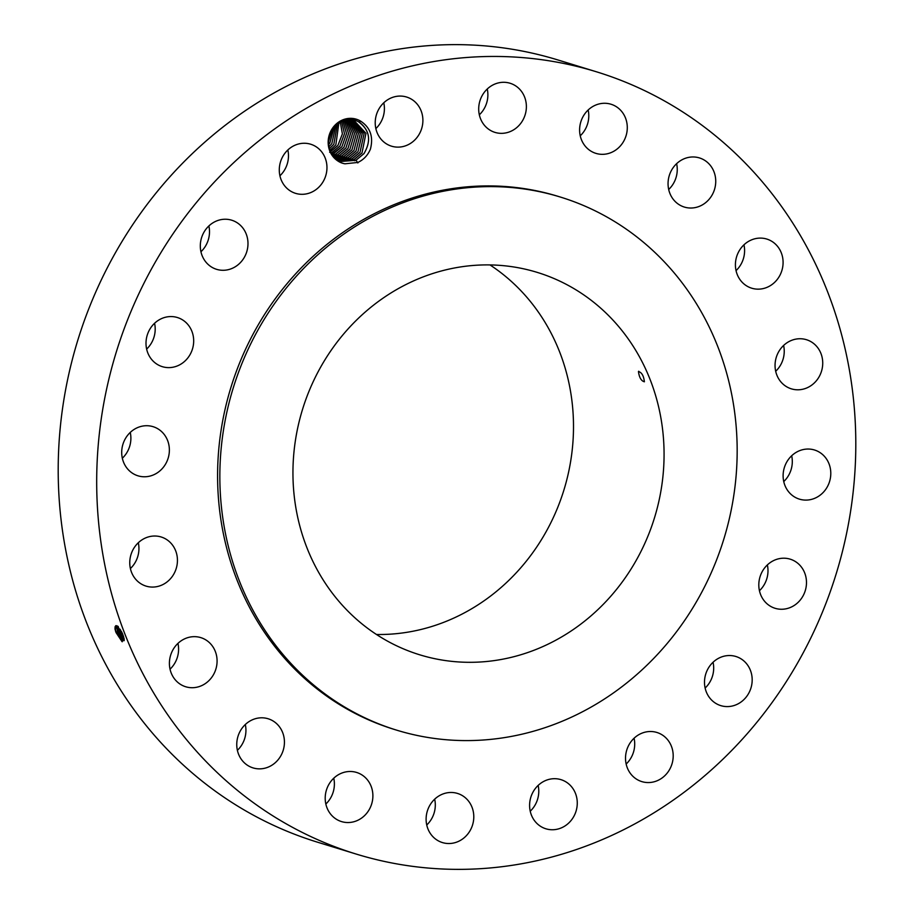 <?xml version="1.0" encoding="UTF-8"?>
<svg xmlns="http://www.w3.org/2000/svg" width="914" height="914" viewBox="0 0 914 914"><rect width="100%" height="100%" fill="white"/><g stroke="black" fill="none" stroke-linecap="round" stroke-linejoin="round"><path stroke-width="1.37" d="M714.577 135.044A409.164 376.637 107.1 0 0 596.339 71.76A409.164 376.637 107.1 0 0 143.235 284.677A409.164 376.637 107.1 0 0 237.914 790.77A409.164 376.637 107.1 0 0 356.152 854.053A409.164 376.637 107.1 0 0 809.256 641.137A409.164 376.637 107.1 0 0 714.577 135.044M596.339 71.76L557.848 59.947A409.164 376.637 107.1 0 0 104.744 272.863A409.164 376.637 107.1 0 0 199.423 778.957A409.164 376.637 107.1 0 0 317.661 842.24L356.152 854.053M114.901 628.889L117.358 625.999L122.659 633.996L124.098 638.703L122.008 641.594L116.021 632.545L115.038 628.923L115.587 631.357M117.598 626.204L115.735 625.69L114.993 627.358L116.021 632.545L115.073 626.753M332.89 127.697A23.056 21.216 107.1 0 0 344.966 163.8L357.854 162.441C363.612 159.767 367.794 155.334 370.41 149.153C373.586 136.837 370.341 127.503 360.664 121.151A23.056 21.216 107.1 0 0 332.89 127.697M667.917 772.124A25.706 23.661 107.1 0 0 656.903 732.468A25.706 23.661 107.1 0 0 630.809 741.94A25.706 23.661 107.1 0 0 641.822 781.607A25.706 23.661 107.1 0 0 667.917 772.124M560.351 197.047L558.088 196.35A278.839 256.674 107.1 0 0 249.305 341.448A278.839 256.674 107.1 0 0 313.833 686.334A278.839 256.674 107.1 0 0 394.402 729.463L396.676 730.16A278.839 256.674 107.1 0 0 705.448 585.063A278.839 256.674 107.1 0 0 640.931 240.176A278.839 256.674 107.1 0 0 560.351 197.047A278.839 256.674 107.1 0 0 251.567 342.144A278.839 256.674 107.1 0 0 316.095 687.031A278.839 256.674 107.1 0 0 396.676 730.16M706.065 673.07A25.706 23.661 107.1 0 0 720.803 705.631A25.706 23.661 107.1 0 0 750.611 689.053A25.706 23.661 107.1 0 0 735.884 656.492A25.706 23.661 107.1 0 0 706.065 673.07M758.837 583.623A25.706 23.661 107.1 0 0 775.106 608.301A25.706 23.661 107.1 0 0 806.456 583.829A25.706 23.661 107.1 0 0 790.187 559.162A25.706 23.661 107.1 0 0 758.837 583.623M783.938 482.364A25.706 23.661 107.1 0 0 799.407 499.135A25.706 23.661 107.1 0 0 823.32 492.315A25.706 23.661 107.1 0 0 829.969 466.78A25.706 23.661 107.1 0 0 814.5 449.996A25.706 23.661 107.1 0 0 790.599 456.829A25.706 23.661 107.1 0 0 783.938 482.364M778.922 379.196A25.706 23.661 107.1 0 0 791.353 388.838A25.706 23.661 107.1 0 0 817.767 378.922A25.706 23.661 107.1 0 0 818.864 349.354A25.706 23.661 107.1 0 0 806.434 339.7A25.706 23.661 107.1 0 0 780.019 349.628A25.706 23.661 107.1 0 0 778.922 379.196M744.282 284.22A25.706 23.661 107.1 0 0 751.708 288.196A25.706 23.661 107.1 0 0 780.168 274.828A25.706 23.661 107.1 0 0 774.215 243.033A25.706 23.661 107.1 0 0 766.789 239.057A25.706 23.661 107.1 0 0 738.329 252.435A25.706 23.661 107.1 0 0 744.282 284.22M683.398 206.747A25.706 23.661 107.1 0 0 684.358 207.067A25.706 23.661 107.1 0 0 714.348 189.963A25.706 23.661 107.1 0 0 700.41 158.248A25.706 23.661 107.1 0 0 699.45 157.928A25.706 23.661 107.1 0 0 669.448 175.02A25.706 23.661 107.1 0 0 683.398 206.747M602.235 154.34A25.706 23.661 107.1 0 0 626.878 132.359A25.706 23.661 107.1 0 0 610.986 104.23A25.706 23.661 107.1 0 0 604.645 103.271A25.706 23.661 107.1 0 0 580.013 125.252A25.706 23.661 107.1 0 0 595.905 153.369A25.706 23.661 107.1 0 0 602.235 154.34M508.744 132.13A25.706 23.661 107.1 0 0 526.373 107.384A25.706 23.661 107.1 0 0 510.081 83.254A25.706 23.661 107.1 0 0 496.325 83.505A25.706 23.661 107.1 0 0 478.708 108.263A25.706 23.661 107.1 0 0 494.988 132.393A25.706 23.661 107.1 0 0 508.744 132.13M412.077 142.31A25.706 23.661 107.1 0 0 422.702 117.163A25.706 23.661 107.1 0 0 406.604 97.033A25.706 23.661 107.1 0 0 386.039 100.883A25.706 23.661 107.1 0 0 375.414 126.029A25.706 23.661 107.1 0 0 391.512 146.171A25.706 23.661 107.1 0 0 412.077 142.31M321.682 183.874A25.706 23.661 107.1 0 0 310.669 144.218A25.706 23.661 107.1 0 0 284.574 153.689A25.706 23.661 107.1 0 0 295.588 193.357A25.706 23.661 107.1 0 0 321.682 183.874M246.426 252.744A25.706 23.661 107.1 0 0 231.688 220.194A25.706 23.661 107.1 0 0 201.88 236.772A25.706 23.661 107.1 0 0 216.607 269.333A25.706 23.661 107.1 0 0 246.426 252.744M193.654 342.19A25.706 23.661 107.1 0 0 177.385 317.524A25.706 23.661 107.1 0 0 146.034 341.985A25.706 23.661 107.1 0 0 162.304 366.663A25.706 23.661 107.1 0 0 193.654 342.19M168.553 443.45A25.706 23.661 107.1 0 0 153.084 426.678A25.706 23.661 107.1 0 0 129.171 433.51A25.706 23.661 107.1 0 0 122.522 459.034A25.706 23.661 107.1 0 0 137.991 475.817A25.706 23.661 107.1 0 0 161.892 468.985A25.706 23.661 107.1 0 0 168.553 443.45M173.569 546.618A25.706 23.661 107.1 0 0 161.138 536.975A25.706 23.661 107.1 0 0 134.724 546.903A25.706 23.661 107.1 0 0 133.627 576.471A25.706 23.661 107.1 0 0 146.057 586.114A25.706 23.661 107.1 0 0 172.472 576.197A25.706 23.661 107.1 0 0 173.569 546.618M208.209 641.594A25.706 23.661 107.1 0 0 200.783 637.618A25.706 23.661 107.1 0 0 172.323 650.996A25.706 23.661 107.1 0 0 178.276 682.781A25.706 23.661 107.1 0 0 185.702 686.757A25.706 23.661 107.1 0 0 214.162 673.389A25.706 23.661 107.1 0 0 208.209 641.594M269.093 719.078A25.706 23.661 107.1 0 0 268.133 718.758A25.706 23.661 107.1 0 0 238.143 735.861A25.706 23.661 107.1 0 0 252.081 767.577A25.706 23.661 107.1 0 0 253.041 767.897A25.706 23.661 107.1 0 0 283.043 750.794A25.706 23.661 107.1 0 0 269.093 719.078M350.256 771.485A25.706 23.661 107.1 0 0 325.613 793.455A25.706 23.661 107.1 0 0 341.505 821.583A25.706 23.661 107.1 0 0 347.846 822.543A25.706 23.661 107.1 0 0 372.478 800.573A25.706 23.661 107.1 0 0 356.586 772.444A25.706 23.661 107.1 0 0 350.256 771.485M443.747 793.683A25.706 23.661 107.1 0 0 426.118 818.441A25.706 23.661 107.1 0 0 442.41 842.571A25.706 23.661 107.1 0 0 456.166 842.308A25.706 23.661 107.1 0 0 473.783 817.55A25.706 23.661 107.1 0 0 457.503 793.432A25.706 23.661 107.1 0 0 443.747 793.683M540.414 783.504A25.706 23.661 107.1 0 0 529.789 808.65A25.706 23.661 107.1 0 0 545.898 828.792A25.706 23.661 107.1 0 0 566.452 824.942A25.706 23.661 107.1 0 0 577.077 799.796A25.706 23.661 107.1 0 0 560.979 779.653A25.706 23.661 107.1 0 0 540.414 783.504M626.159 764.035A25.706 23.661 107.1 0 0 629.426 760.311A25.706 23.661 107.1 0 0 634.076 738.226M705.128 688.059A25.706 23.661 107.1 0 0 712.12 677.228A25.706 23.661 107.1 0 0 713.057 662.25M759.431 590.73A25.706 23.661 107.1 0 0 767.966 572.015A25.706 23.661 107.1 0 0 767.36 564.909M783.744 481.564A25.706 23.661 107.1 0 0 791.673 455.755M775.689 371.267A25.706 23.661 107.1 0 0 783.606 345.458M736.044 270.624A25.706 23.661 107.1 0 0 743.962 244.815M668.694 189.484A25.706 23.661 107.1 0 0 676.623 163.675M580.241 135.798A25.706 23.661 107.1 0 0 588.159 109.988M479.324 114.821A25.706 23.661 107.1 0 0 487.253 89.012M375.848 128.588A25.706 23.661 107.1 0 0 383.777 102.779M279.924 175.774A25.706 23.661 107.1 0 0 283.191 172.06A25.706 23.661 107.1 0 0 287.841 149.965M200.943 251.75A25.706 23.661 107.1 0 0 207.935 240.93A25.706 23.661 107.1 0 0 208.872 225.941M146.64 349.091A25.706 23.661 107.1 0 0 155.163 330.377A25.706 23.661 107.1 0 0 154.569 323.27M122.327 458.245A25.706 23.661 107.1 0 0 130.256 432.436M130.394 568.542A25.706 23.661 107.1 0 0 138.311 542.733M170.038 669.185A25.706 23.661 107.1 0 0 177.956 643.376M237.377 750.325A25.706 23.661 107.1 0 0 245.306 724.516M325.841 804.012A25.706 23.661 107.1 0 0 333.759 778.202M426.747 824.988A25.706 23.661 107.1 0 0 434.676 799.179M530.223 811.221A25.706 23.661 107.1 0 0 538.152 785.412M115.735 625.69L115.038 628.923M122.259 641.754L116.284 632.02L117.483 631.837L124.247 640.508M360.664 121.151L359.213 122.122A21.593 19.88 107.1 0 0 358.219 121.585C352.793 118.843 347.194 118.751 341.425 121.311L333.199 128.109C323.328 140.276 329.874 161.435 344.966 163.8M116.661 625.69L117.483 631.837M358.219 121.585C369.667 129.754 371.598 140.413 364.012 153.563L355.82 160.304L341.699 161.412L331.359 153.712M359.213 122.122C369.793 130.336 371.404 140.813 364.035 153.575L356.026 160.224L341.71 161.424M361.99 623.896A200.04 184.137 107.1 0 0 419.8 654.824A200.04 184.137 107.1 0 0 641.32 550.742A200.04 184.137 107.1 0 0 595.025 303.322A200.04 184.137 107.1 0 0 537.215 272.383A200.04 184.137 107.1 0 0 315.707 376.465A200.04 184.137 107.1 0 0 361.99 623.896M116.684 625.702L117.518 631.825L122.853 640.394L124.053 640.691M376.488 634.487A200.04 184.137 107.1 0 0 560.922 499.033A200.04 184.137 107.1 0 0 504.459 275.514A200.04 184.137 107.1 0 0 489.961 264.911M638.452 371.552C639.24 377.528 641.228 380.932 644.393 381.789C643.696 375.768 641.719 372.352 638.452 371.552L638.737 371.233M328.492 141.453L332.445 129.182L328.492 141.487M123.367 640.668L117.792 631.3L116.581 626.067M353.455 119.837L365.943 133.318L362.013 152.958L354.004 159.607L340.716 161.081L353.809 159.687L362.001 152.946L365.931 133.33L353.455 119.837M328.572 144.595L329.817 143.075L334.353 126.68L329.805 143.064L328.56 144.572M117.975 626.547L119.026 631.094L124.213 639.537M118.009 626.581L118.991 631.117L124.213 639.583M124.178 639.229L119.288 630.569L118.192 626.433L118.1 627.507L116.684 627.13L116.581 628.204M352.827 119.723L364.115 133.467L360.002 152.341L364.103 133.467L352.815 119.723M328.891 146.891L331.816 143.681L328.891 146.914M120.202 629.392L123.481 636.258M120.122 629.266L123.516 636.384M351.993 158.99L360.002 152.341L351.799 159.07L339.722 160.681L351.993 158.99L352.77 160.144M335.975 125.001L331.816 143.681L335.986 124.99M122.716 634.133L121.448 631.505M351.879 119.574L362.218 133.467L357.98 151.713L362.241 133.478L351.89 119.585M329.337 148.799L333.827 144.298L329.337 148.822M349.788 158.453L338.763 160.236L349.982 158.373L357.991 151.724L349.788 158.453M337.472 123.721L333.827 144.298L337.495 123.721M350.862 119.483L360.322 133.444L355.957 151.096L347.777 157.836L337.814 159.722L347.971 157.756L355.98 151.107L360.333 133.444L350.873 119.483M329.863 150.444L335.838 144.915L329.874 150.456M338.9 122.716L335.838 144.915L338.911 122.705M349.799 119.448L358.391 133.421L353.947 150.479L358.414 133.421L349.811 119.448M329.863 152.192L337.872 145.543L342.419 133.901L340.271 121.893M329.657 152.272L337.849 145.532L342.396 133.901L340.259 121.905M336.9 159.162L345.96 157.139L353.969 150.479L345.766 157.219L336.889 159.162M348.714 119.471L356.46 133.398L351.936 149.862L356.483 133.41L348.714 119.471M331.074 153.175L339.882 146.16L344.498 133.707L341.585 121.242M341.573 121.242L344.475 133.707L339.859 146.149L331.062 153.164M343.744 156.602L335.986 158.522L343.95 156.523L351.959 149.862L343.744 156.602M347.594 119.563L354.506 133.398L349.925 149.245L354.529 133.398L347.606 119.551M333.884 153.426L341.893 146.777L331.782 154.295L333.884 153.426M341.733 155.986L335.095 157.825L341.939 155.906L349.948 149.245L341.733 155.986M342.853 120.705L346.543 133.57L341.893 146.777L346.52 133.57L342.841 120.705M334.227 157.059L339.722 155.357L347.914 148.628L352.541 133.41L346.44 119.723L352.553 133.41L347.937 148.628L339.917 155.277L334.238 157.071M335.895 154.043L343.904 147.394L335.701 154.123L332.57 155.311L335.895 154.043M344.075 120.282L348.565 133.49L343.904 147.394L348.554 133.49L344.075 120.282M345.286 119.963L350.576 133.433L345.915 148.011L350.553 133.433L345.275 119.963M337.906 154.66L345.915 148.011L337.712 154.74L333.393 156.225L337.906 154.66M115.073 628.912L115.175 627.827L116.546 628.226M117.518 631.825L118.991 631.117M119.026 631.094L120.499 630.397M356.026 160.224L357.865 162.955M354.004 159.607L354.792 160.761M349.982 158.373L350.759 159.527M347.971 157.756L348.748 158.91M345.96 157.139L346.737 158.293M343.95 156.523L344.727 157.676"/></g></svg>
